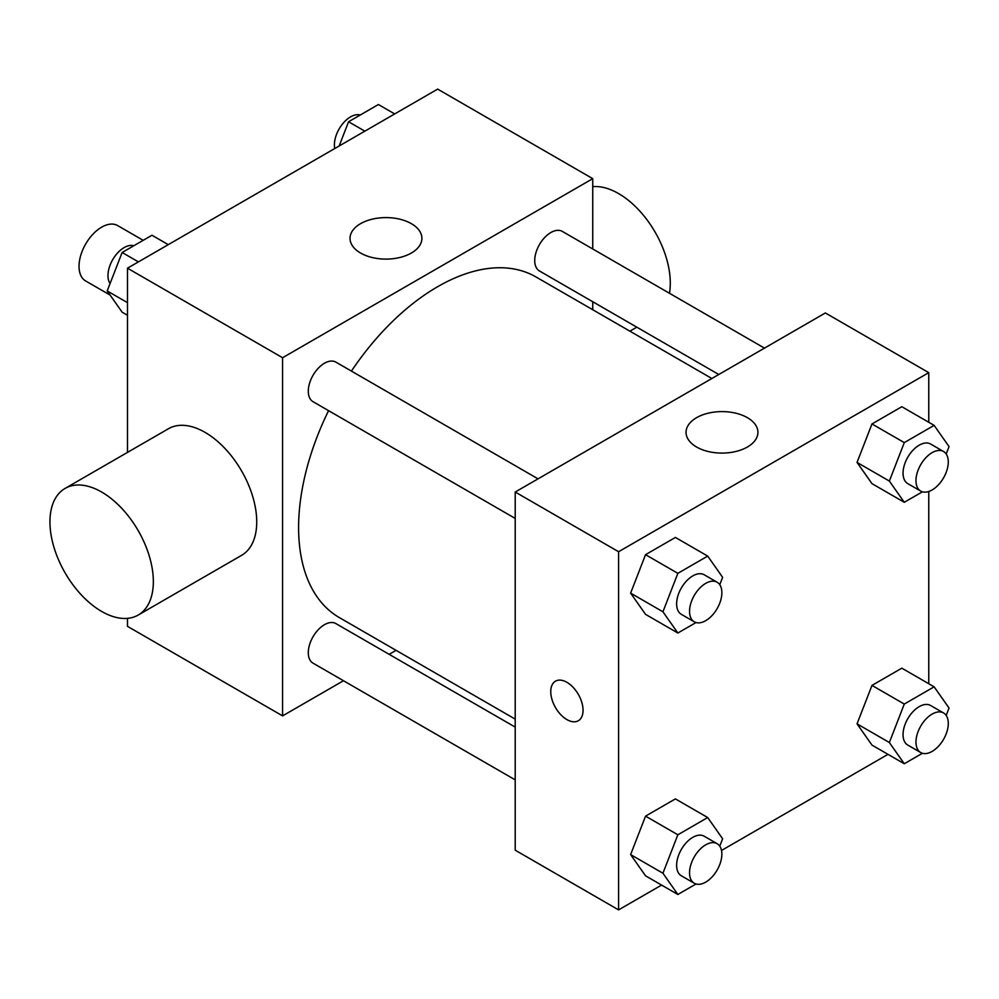 <?xml version="1.0" encoding="UTF-8"?>
<svg xmlns="http://www.w3.org/2000/svg" width="999" height="999" viewBox="0 0 999 999"><rect width="100%" height="100%" fill="white"/><g stroke="black" fill="none" stroke-linecap="round" stroke-linejoin="round"><path stroke-width="1.5" d="M143.194 240.322L117.632 225.574A31.98 18.469 120 0 0 92.994 234.141A31.98 18.469 120 0 0 79.033 266.333A31.98 18.469 120 0 0 85.652 280.969L110.14 295.105M343.481 680.731L282.58 715.883L127.497 626.348L127.497 618.344M127.497 452.385L127.497 268.194L437.662 89.111L592.744 178.659L592.744 248.976M396.091 650.349L389.173 654.345M328.571 410.664A196.666 113.536 120 0 0 298.601 527.559A196.666 113.536 120 0 0 339.335 617.582L515.209 719.118M711.862 378.496L535.988 276.96A196.666 113.536 120 0 0 351.423 371.091M592.744 301.735L592.744 309.727M282.58 715.883L282.58 357.729L592.744 178.659M764.472 348.127L562.3 231.393A22.852 13.187 120 0 0 544.692 237.512A22.852 13.187 120 0 0 534.727 260.502A22.852 13.187 120 0 0 539.448 270.966L718.781 374.5M515.209 727.11L335.876 623.576A22.852 13.187 120 0 0 318.269 629.695A22.852 13.187 120 0 0 308.291 652.684A22.852 13.187 120 0 0 313.024 663.149L515.209 779.869M515.209 518.419L313.024 401.685A22.852 13.187 -60 0 1 313.024 375.312A22.852 13.187 -60 0 1 335.876 362.125L538.049 478.846M282.58 357.729L127.497 268.194M360.552 253.022A35.939 20.754 180 0 1 350.025 238.349A35.939 20.754 180 0 1 385.964 217.595A35.939 20.754 180 0 1 421.903 238.349A35.939 20.754 180 0 1 399.725 257.517A35.939 20.754 180 0 1 360.552 253.022M65.097 488.411L168.481 428.721A73.102 42.208 60 0 1 224.812 448.314A73.102 42.208 60 0 1 256.731 521.89A73.102 42.208 60 0 1 241.583 555.357L138.199 615.047A73.102 42.208 60 0 1 65.085 572.839A73.102 42.208 60 0 1 65.097 488.411A73.102 42.208 60 0 1 121.428 508.004A73.102 42.208 60 0 1 153.346 581.58A73.102 42.208 60 0 1 138.199 615.047M669.467 293.269A73.102 42.208 -120 0 0 648.339 221.628A73.102 42.208 -120 0 0 592.744 186.651M661.575 885.077L618.593 909.889L515.209 850.186L515.209 492.032L825.374 312.962L928.77 372.652L928.77 422.277M887.999 754.345L721.503 850.474M871.977 483.641L857.042 462.412L871.977 423.951L901.822 406.718L871.977 423.951L857.042 462.412L871.977 483.641L904.282 502.297L889.36 481.068L904.282 442.607L934.127 425.374L949.05 446.603L946.19 453.983M645.541 875.823L630.619 854.595L645.541 816.133L675.399 798.9L645.541 816.133L630.619 854.595L645.541 875.823L677.859 894.48L662.936 873.238L677.859 834.777L707.704 817.544L722.627 838.785L719.755 846.165M928.77 491.483L928.77 683.728M618.593 909.889L618.593 551.723L928.77 372.652M871.977 745.092L857.042 723.863L871.977 685.401L901.822 668.169L871.977 685.401L857.042 723.863L871.977 745.092L904.282 763.748L889.36 742.519L904.282 704.058L934.127 686.825L949.05 708.054L946.19 715.434M645.541 614.36L630.619 593.131L645.541 554.67L675.399 537.437L645.541 554.67L630.619 593.131L645.541 614.36L677.859 633.016L662.936 611.788L677.859 573.326L707.704 556.093L722.627 577.322L719.755 584.715M618.593 551.723L515.209 492.032M696.578 447.015A35.939 20.754 180 0 1 686.051 432.342A35.939 20.754 180 0 1 721.99 411.6A35.939 20.754 180 0 1 757.929 432.342A35.939 20.754 180 0 1 735.739 451.511A35.939 20.754 180 0 1 696.578 447.015M583.054 710.289A22.852 13.187 60 0 1 578.321 720.741A22.852 13.187 60 0 1 555.481 707.554A22.852 13.187 60 0 1 555.481 681.181A22.852 13.187 60 0 1 573.089 687.3A22.852 13.187 60 0 1 583.054 710.289M578.334 720.741A22.852 13.187 60 0 1 555.494 707.554A22.852 13.187 60 0 1 555.481 681.168M696.016 622.539L677.859 633.016M717.12 582.23L704.208 574.775A22.852 13.187 120 0 0 686.6 580.894A22.852 13.187 120 0 0 676.623 603.883A22.852 13.187 120 0 0 681.355 614.348L694.28 621.803A22.852 13.187 120 0 0 717.132 608.616A22.852 13.187 120 0 0 717.12 582.23A22.852 13.187 120 0 0 699.525 588.349A22.852 13.187 120 0 0 689.547 611.351A22.852 13.187 120 0 0 694.28 621.803M662.936 611.788L630.619 593.131M677.859 573.326L645.541 554.67M707.704 556.093L675.399 537.437M922.439 491.808L904.282 502.297M943.556 451.511L930.631 444.043A22.852 13.187 120 0 0 913.024 450.162A22.852 13.187 120 0 0 903.046 473.164A22.852 13.187 120 0 0 907.779 483.616L920.703 491.083A22.852 13.187 120 0 0 943.556 477.884A22.852 13.187 120 0 0 943.556 451.511A22.852 13.187 120 0 0 925.948 457.629A22.852 13.187 120 0 0 915.971 480.619A22.852 13.187 120 0 0 920.703 491.083M889.36 481.068L857.042 462.412M904.282 442.607L871.977 423.951M934.127 425.374L901.822 406.718M696.016 883.99L677.859 894.48M717.12 843.693L704.208 836.225A22.852 13.187 120 0 0 686.6 842.344A22.852 13.187 120 0 0 676.623 865.334A22.852 13.187 120 0 0 681.355 875.798L694.28 883.253A22.852 13.187 120 0 0 717.132 870.067A22.852 13.187 120 0 0 717.12 843.693A22.852 13.187 120 0 0 699.525 849.812A22.852 13.187 120 0 0 689.547 872.801A22.852 13.187 120 0 0 694.28 883.253M662.936 873.238L630.619 854.595M677.859 834.777L645.541 816.133M707.704 817.544L675.399 798.9M922.439 753.271L904.282 763.748M943.556 712.961L930.631 705.506A22.852 13.187 120 0 0 913.024 711.625A22.852 13.187 120 0 0 903.046 734.615A22.852 13.187 120 0 0 907.779 745.067L920.703 752.534A22.852 13.187 120 0 0 943.556 739.347A22.852 13.187 120 0 0 943.556 712.961A22.852 13.187 120 0 0 925.948 719.08A22.852 13.187 120 0 0 915.971 742.07A22.852 13.187 120 0 0 920.703 752.534M889.36 742.519L857.042 723.863M904.282 704.058L871.977 685.401M934.127 686.825L901.822 668.169M127.497 315.272L122.128 312.175L107.205 290.946L122.128 252.485L151.985 235.252L168.269 244.655M127.497 302.66L107.205 290.946M138.411 261.888L122.128 252.485M133.829 245.729A22.852 13.187 120 0 0 116.908 253.734A22.852 13.187 120 0 0 107.979 275.574A22.852 13.187 120 0 0 110.077 283.566M339.161 145.991L348.564 121.753L378.409 104.52L394.692 113.923M364.847 131.156L348.564 121.753M360.252 115.01A22.852 13.187 120 0 0 343.331 123.014A22.852 13.187 120 0 0 334.403 144.855A22.852 13.187 120 0 0 334.752 148.526M629.894 331.168L636.813 327.173"/></g></svg>
